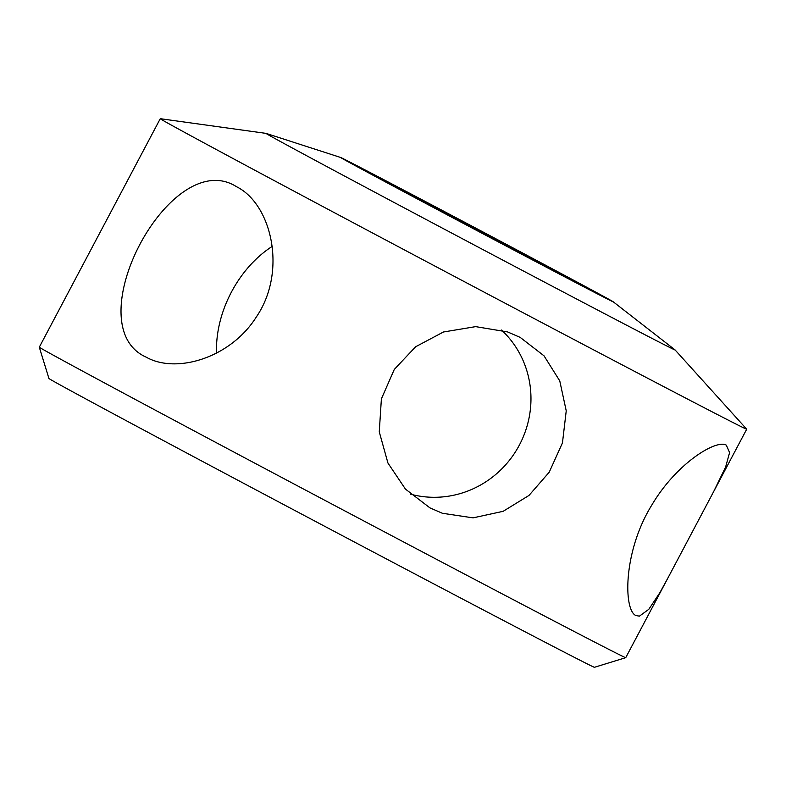 <?xml version="1.0" encoding="UTF-8"?>
<svg xmlns="http://www.w3.org/2000/svg" width="786" height="786" viewBox="0 0 786 786"><rect width="100%" height="100%" fill="white"/><g stroke="black" fill="none" stroke-linecap="round" stroke-linejoin="round"><path stroke-width="1.18" d="M340.623 157.465A154.321 0.806 27.9 0 0 457.344 220.198A154.321 0.806 27.9 0 0 608.875 299.751A154.321 0.806 -152.1 0 0 613.267 301.824A154.321 0.806 -152.1 0 0 492.508 237.008A154.321 0.806 -152.1 0 0 344.995 159.578A154.321 0.806 27.9 0 0 340.623 157.465L266.1 133.394A231.477 1.208 27.9 0 0 266.032 133.374L160.315 118.696A331.78 1.739 27.9 0 0 160.265 118.706L39.3 347.176A331.78 1.739 27.9 0 0 39.3 347.186L48.928 378.469A308.633 1.611 27.9 0 0 287.224 506.449A308.633 1.611 27.9 0 0 585.57 663.05A308.633 1.611 27.9 0 0 594.432 667.304L625.725 657.676A331.78 1.739 27.9 0 0 625.735 657.676L667.795 578.231L659.886 592.654L648.784 609.337L639.421 616.145L635.933 615.546M39.3 347.186A331.78 1.739 27.9 0 0 295.467 484.756A331.78 1.739 27.9 0 0 616.185 653.107A331.78 1.739 27.9 0 0 625.725 657.676M160.265 118.706A331.78 1.739 27.9 0 0 415.676 255.882A331.78 1.739 27.9 0 0 737.16 424.646A331.78 1.739 -152.1 0 0 746.7 429.205L667.795 578.231M636.051 615.605C623.416 610.771 622.836 551.674 651.928 504.877C676.491 463.288 716.164 439.168 726.303 445.131L729.605 452.559L725.596 467.071L713.649 491.623M520.214 337.41L544.02 355.822L559.76 380.886L566.234 410.852L562.452 442.921L549.217 472.209L528.978 495.445L503.128 511.322L473.054 517.866L442.351 513.258L429.952 507.884L405.448 489.098L387.94 463.042L379.265 431.868L381.387 398.885L394.297 369.42L415.617 346.773L443.442 331.997L475.658 326.632L507.668 331.957L520.214 337.41M236.537 186.724C271.651 204.026 287.489 271.563 256.216 317.151C230.386 358.033 176.241 374.146 146.275 357.198C74.935 325.63 170.601 144.595 236.537 186.724L236.085 186.488M613.267 301.824L675.066 349.927A231.477 1.208 -152.1 0 1 675.125 349.976L746.68 429.166A331.78 1.739 -152.1 0 1 746.7 429.205M675.125 349.976A231.477 1.208 -152.1 0 1 668.483 346.822A231.477 1.208 27.9 0 1 442.734 228.313A231.477 1.208 27.9 0 1 266.032 133.374M565.989 276.977A104.165 0.55 -152.1 0 1 465.066 223.99A104.165 0.55 -152.1 0 1 384.875 180.927A104.165 0.55 -152.1 0 1 387.871 182.352A104.165 0.55 -152.1 0 1 488.804 235.338A104.165 0.55 -152.1 0 1 568.985 278.411A104.165 0.55 -152.1 0 1 565.989 276.977M501.527 330.051A96.452 92.935 -61 0 1 518.485 446.713A96.452 92.935 -61 0 1 410.587 494.178M216.543 353.081A96.452 68.795 117.6 0 1 272.251 246.362M377.978 177.096A115.739 0.609 27.9 0 0 374.647 175.514A115.739 0.609 27.9 0 0 463.74 223.362A115.739 0.609 27.9 0 0 575.892 282.233A115.739 0.609 27.9 0 0 579.213 283.825A115.739 0.609 27.9 0 0 490.12 235.967A115.739 0.609 27.9 0 0 377.978 177.096"/></g></svg>
